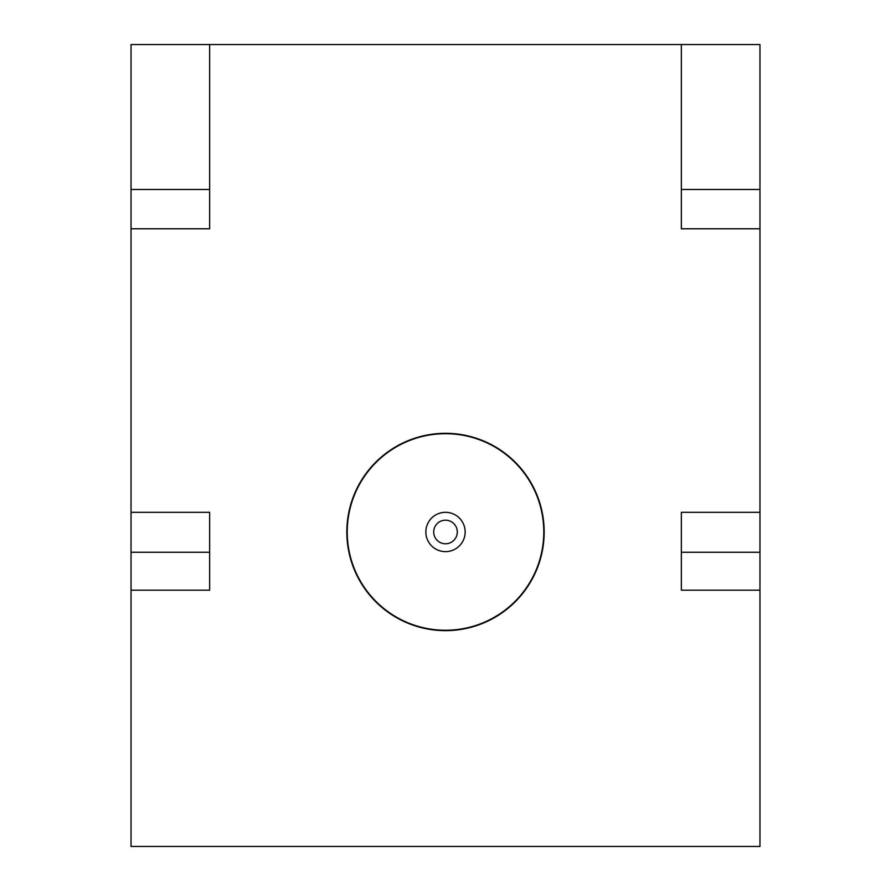 <?xml version="1.0" encoding="UTF-8"?>
<svg xmlns="http://www.w3.org/2000/svg" width="891" height="891" viewBox="0 0 891 891"><rect width="100%" height="100%" fill="white"/><g stroke="black" fill="none" stroke-linecap="round" stroke-linejoin="round"><path stroke-width="1.34" d="M433.705 531.983A11.795 11.795 0 0 1 445.5 520.188A11.795 11.795 0 0 1 457.295 531.983A11.795 11.795 0 0 1 445.5 543.777A11.795 11.795 0 0 1 433.705 531.983M425.842 531.983A19.658 19.658 0 0 1 445.5 512.325A19.658 19.658 0 0 1 465.158 531.983A19.658 19.658 0 0 1 445.5 551.629A19.658 19.658 0 0 1 425.842 531.983M543.777 531.983A98.277 98.277 0 0 1 445.5 630.249A98.277 98.277 0 0 1 347.223 531.983A98.277 98.277 0 0 1 445.5 433.705A98.277 98.277 0 0 1 543.777 531.983M681.348 552.264L681.348 590.198L759.967 590.198L759.967 552.264L681.348 552.264L681.348 512.325L759.967 512.325L759.967 552.264M346.833 531.983A98.667 98.667 0 0 1 445.5 433.316A98.667 98.667 0 0 1 544.167 531.983A98.667 98.667 0 0 1 445.5 630.65A98.667 98.667 0 0 1 346.833 531.983M209.652 512.325L209.652 552.264L131.033 552.264L131.033 512.325L209.652 512.325M131.033 552.264L131.033 590.198L209.652 590.198L209.652 552.264M681.348 228.775L759.967 228.775L759.967 189.471L681.348 189.471L681.348 228.775M209.652 44.55L131.033 44.55L131.033 228.775L209.652 228.775L209.652 44.55L759.967 44.55L759.967 189.471M681.348 44.55L681.348 189.471M209.652 189.471L131.033 189.471M131.033 590.198L131.033 846.45L759.967 846.45L759.967 590.198M759.967 512.325L759.967 228.775M131.033 228.775L131.033 512.325"/></g></svg>
